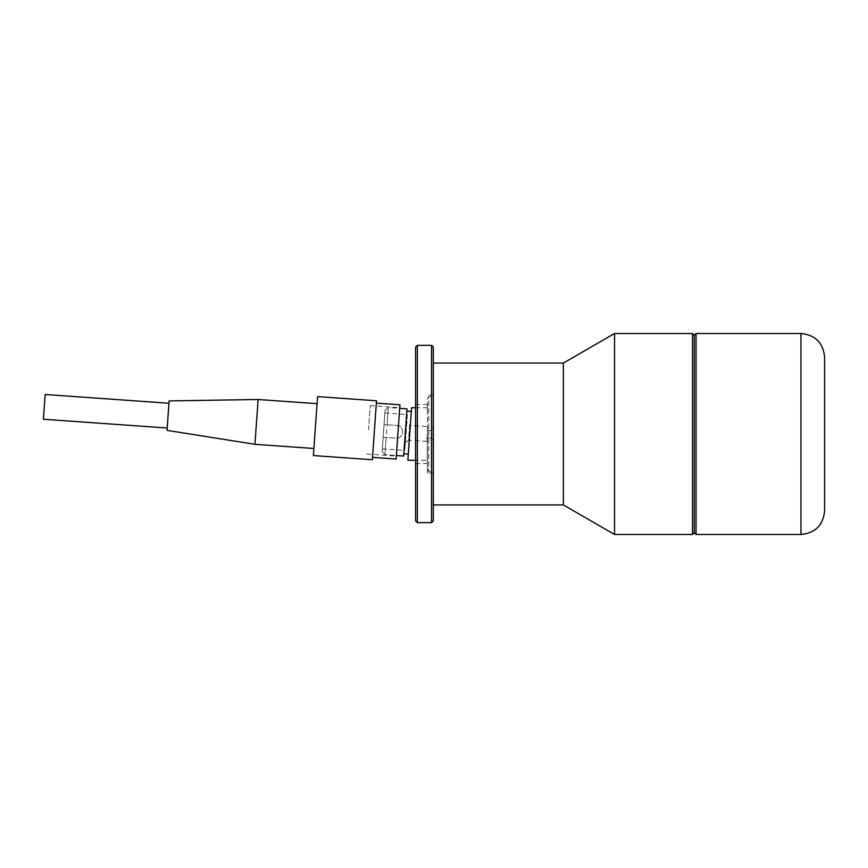 <?xml version="1.0" encoding="UTF-8"?>
<svg xmlns="http://www.w3.org/2000/svg" width="868" height="868" viewBox="0 0 868 868"><rect width="100%" height="100%" fill="white"/><g stroke="black" fill="none" stroke-linecap="round" stroke-linejoin="round"><path stroke-width="0.65" stroke-dasharray="4.34 3.25" d="M427.273 457.447L427.273 459.139L427.327 457.447M427.327 458.044L427.327 459.432M427.327 451.827L427.273 434L427.273 460.257L415.598 460.268M427.327 460.257L427.273 458.044M427.327 456.08L427.273 463.512M427.327 463.512L427.273 462.687M427.327 462.687L427.327 463.23M427.327 462.232L427.327 463.555L427.273 462.232M427.273 461.071L427.273 458.412L427.327 463.545L415.598 463.555L415.598 434L415.598 463.555M427.273 407.276L427.273 404.792M427.273 457.469L427.273 462.633M427.273 463.23L427.273 459.226M427.273 456.08L427.327 452.119M427.273 408.828L427.273 404.553M427.273 407.667L427.273 405.063M427.327 456.698L427.273 452.792L427.273 456.698M427.273 462.807L427.273 460.843M415.598 407.732L427.273 407.732L427.273 405.182M407.862 460.268L411.584 407.732M408.296 454.094L411.324 411.421L408.296 454.094M406.832 411.106L403.804 453.78L406.832 411.106M406.983 408.861L403.653 456.026M382.148 451.49L384.925 454.702L386.151 437.483L383.157 437.266L382.148 451.49L385.066 410.314L384.057 424.539L387.052 424.756L388.267 407.537L384.925 454.702L396.351 455.505M385.066 410.314L388.267 407.537L399.692 408.34M387.052 424.756L396.784 425.439C405.02 425.635 404.065 439.132 395.884 438.166C404.011 439.121 405.096 425.711 396.784 425.439L384.057 424.539L384.871 413.005L382.343 448.799L383.157 437.266L395.884 438.166L386.151 437.483M384.871 413.005L407.331 414.6L404.803 450.394L407.331 414.6M382.343 448.799L404.803 450.394M406.799 422.119L405.334 442.864L406.799 422.119L409.587 425.331L408.546 440.087L405.334 442.864M426.806 441.378L408.546 440.087L409.587 425.331L427.859 426.622L426.806 441.378L427.859 426.622M427.599 430.257L427.067 437.743L427.599 430.257L431.852 430.561L431.852 438.08L431.852 430.561M427.067 437.743L431.852 438.08M431.852 434L431.852 439.099L431.852 434M433.327 347.113L433.327 520.887M427.327 407.276L427.273 408.383M427.327 405.182L427.327 408.459L427.273 405.399M427.273 410.738L427.273 404.998M427.327 405.399L427.273 407.168M415.598 520.887L415.598 347.113M427.327 404.998L427.273 407.83M427.327 407.83L427.273 409.034M427.327 409.034L427.327 408.383M427.273 406.257L427.273 407.743L427.327 406.257M427.327 407.168L427.327 407.765M427.327 404.879L427.327 407.667M427.327 410.738L427.327 408.828M417.367 522.655L417.367 345.345M431.548 345.345L431.548 522.655M433.327 434L433.327 504.926L433.327 434M563.354 363.074L563.354 504.926M614.544 534.482L614.544 333.518M692.501 333.518L692.501 534.482M694.27 532.702L694.27 335.298M696.049 534.482L696.049 333.518M824.6 357.16L824.6 434M427.327 460.843L427.327 459.226M427.327 458.912L427.327 461.071M427.327 454.3L427.327 452.792L427.327 454.3M427.273 452.195L427.327 455.83L427.327 452.195M427.327 461.158L427.273 463.545M427.273 458.912L427.273 461.158M427.273 459.432L427.273 457.154M433.327 396.47L433.327 471.53L433.327 396.47L428.77 396.47L428.77 471.53L428.77 396.47L427.414 398.824L427.414 469.176L427.414 398.824M427.414 434L427.414 473.006L427.414 434M427.414 469.176L428.77 471.53L433.327 471.53M368.542 429.834L370.256 405.66L368.542 429.834M398.021 431.928L396.307 456.101L398.021 431.928M399.942 404.803L396.101 459.042M372.513 457.371L376.354 403.132L372.513 457.371M376.528 400.777L372.35 459.736M313.391 455.559L317.569 396.6M313.89 448.485L317.07 403.674L313.89 448.485M254.932 444.308L258.111 399.497M167.047 430.387L169.13 400.907M167.209 428.022L168.967 403.262L167.209 428.022M43.4 419.255L45.158 394.495M800.958 333.518L800.958 534.482M431.852 439.099L433.327 440.575M431.852 428.901L433.327 427.425M427.327 404.445L415.598 404.445M433.327 473.006L427.414 473.006M433.327 394.994L427.414 394.994M366.828 454.007L396.307 456.101M370.256 405.66L399.736 407.754"/><path stroke-width="1.3" d="M415.598 407.732L411.584 407.732L407.862 460.268L415.598 460.268M403.804 453.78L408.296 454.094M406.832 411.106L411.324 411.421M396.351 455.505L403.653 456.026L406.983 408.861L399.692 408.34M415.598 347.113L415.598 520.887L417.367 522.655L417.367 345.345L415.598 347.113M431.548 345.345L433.327 347.113L433.327 520.887L431.548 522.655L431.548 345.345L417.367 345.345M433.327 504.926L563.354 504.926L563.354 363.074L433.327 363.074M563.354 363.074L614.544 333.518L614.544 534.482L563.354 504.926M824.6 510.84L824.6 434L824.6 510.84C823.2 525.194 815.323 533.082 800.958 534.482L800.958 333.518L696.049 333.518L694.27 335.298L694.27 532.702L692.501 534.482L692.501 333.518L614.544 333.518M696.049 333.518L696.049 534.482L694.27 532.702M824.6 434L824.6 357.16C823.2 342.806 815.312 334.918 800.958 333.518M372.513 457.371L396.101 459.042L399.942 404.803L376.354 403.132M372.35 459.736L376.528 400.777L317.569 396.6L313.391 455.559L372.35 459.736M317.07 403.674L258.111 399.497L254.932 444.308L167.047 430.387L169.13 400.907L258.111 399.497M313.89 448.485L254.932 444.308M168.967 403.262L45.158 394.495L43.4 419.255L167.209 428.022M431.548 522.655L417.367 522.655M692.501 534.482L614.544 534.482M694.27 335.298L692.501 333.518M800.958 534.482L696.049 534.482"/></g></svg>
